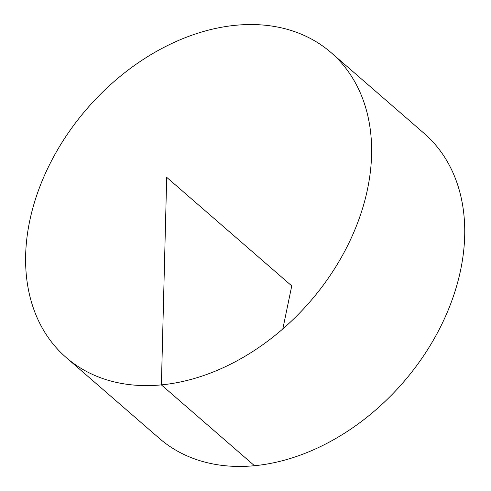 <?xml version="1.0" encoding="UTF-8"?>
<svg xmlns="http://www.w3.org/2000/svg" width="491" height="491" viewBox="0 0 491 491"><rect width="100%" height="100%" fill="white"/><g stroke="black" fill="none" stroke-linecap="round" stroke-linejoin="round"><path stroke-width="0.74" d="M367.569 188.912A201.954 147.46 131 0 1 239.946 359.209A201.954 147.46 131 0 1 66.236 357.571A201.954 147.46 131 0 1 87.275 108.394A201.954 147.46 131 0 1 331.02 52.555A201.954 147.46 131 0 1 367.569 188.912M331.02 52.555L424.132 133.386A201.954 147.46 131 0 1 460.681 269.743A201.954 147.46 131 0 1 333.064 440.04A201.954 147.46 131 0 1 159.354 438.402L66.236 357.571M282.834 328.915L291.746 285.891L166.701 177.343L161.386 384.901L254.504 465.732"/></g></svg>
